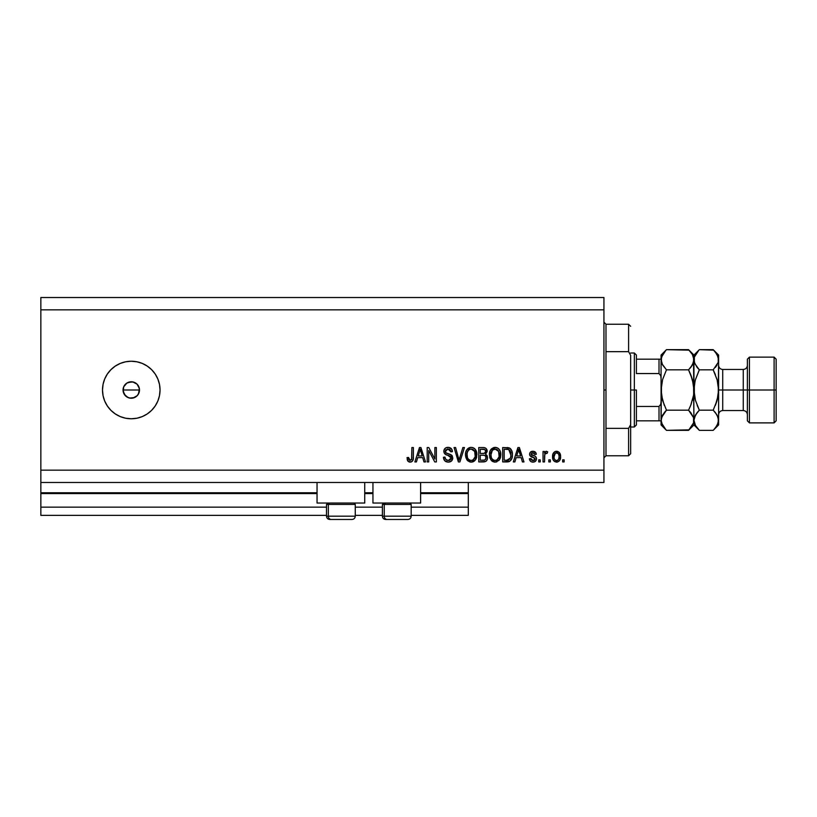 <?xml version="1.0" encoding="UTF-8"?>
<svg xmlns="http://www.w3.org/2000/svg" width="817" height="817" viewBox="0 0 817 817"><rect width="100%" height="100%" fill="white"/><g stroke="black" fill="none" stroke-linecap="round" stroke-linejoin="round"><path stroke-width="1.23" d="M468.304 515.364L411.176 515.364L468.304 515.364L468.304 507.143L411.176 507.143L468.304 507.143L468.304 493.58L420.622 493.58L468.304 493.58L468.304 515.364M382.397 515.364L355.272 515.364L382.397 515.364M326.504 515.364L40.85 515.364L326.504 515.364M382.397 507.143L355.272 507.143L382.397 507.143M326.504 507.143L40.85 507.143L40.85 515.364L40.85 507.143L326.504 507.143M372.95 493.58L364.729 493.58L372.95 493.58M317.047 493.58L40.85 493.58L40.85 507.143L40.85 492.753L317.047 492.753L40.85 492.753L40.85 493.58L317.047 493.58M468.304 492.753L468.304 493.58L468.304 492.753L420.622 492.753L468.304 492.753L468.304 482.479L468.304 492.753M372.95 492.753L364.729 492.753L372.95 492.753M40.85 482.479L40.85 492.753L40.85 482.479L603.937 482.479L40.85 482.479L40.85 470.153L603.937 470.153L603.937 309.857L40.85 309.857L40.85 482.479M317.047 503.037L317.047 482.479L317.047 503.037L364.729 503.037L364.729 482.479L364.729 503.037L317.047 503.037M420.622 503.037L420.622 482.479L420.622 503.037L372.95 503.037L420.622 503.037M372.95 482.479L372.95 503.037L372.95 482.479M125.604 395.959L123.214 391.609L123.684 386.85L123.05 390.005L124.439 394.57L128.126 397.603L131.271 398.226A8.221 8.221 0 0 1 123.05 390.005A8.221 8.221 0 0 1 131.271 381.784L126.706 383.163L123.684 386.85L125.552 384.102M131.271 418.774A28.769 28.769 0 0 1 102.503 390.005A28.769 28.769 0 0 1 131.271 361.237L136.888 361.788L142.281 363.422L147.254 366.087L151.615 369.662L155.199 374.023L157.855 378.996L159.489 384.388L160.04 390.005L159.489 395.622L157.855 401.014L155.199 405.988L151.615 410.348L147.254 413.923L142.281 416.588L136.888 418.222L131.271 418.774L125.655 418.222L120.262 416.588L115.289 413.923L110.928 410.348L107.354 405.988L104.688 401.014L103.054 395.622L102.503 390.005L103.054 384.388L104.688 378.996L107.354 374.023L110.928 369.662L115.289 366.087L120.262 363.422L125.655 361.788L131.271 361.237A28.769 28.769 0 0 1 160.04 390.005A28.769 28.769 0 0 1 131.271 418.774L125.655 418.222M127.912 382.509L132.875 381.937L137.082 384.194L139.339 388.402L138.624 393.671M123.684 393.161L123.05 390.005L123.673 386.86L126.931 383.02M476.474 451.658L476.577 457.459L475.433 459.92L473.023 461.809L469.959 461.983L467.773 460.808L465.578 456.233L465.761 452.291L466.752 449.84L470.541 447.399L473.114 447.716L475.259 449.33L476.893 454.752C477.005 450.565 475.106 448.104 471.205 447.359C467.232 448.125 465.322 450.647 465.496 454.926L466.956 459.859L471.195 462.116L475.433 459.92L476.893 454.763M500.382 451.658L500.637 456.795L498.952 460.4L495.419 462.105L491.691 460.808L489.955 458.133L489.414 454.926L490.057 451.015L491.517 448.819L493.805 447.522L497.032 447.716L499.177 449.33L500.382 451.658M40.85 297.531L603.937 297.531L603.937 482.479L603.937 470.153L40.85 470.153L40.85 309.857L603.937 309.857L603.937 297.531L40.85 297.531L40.85 309.857L40.85 297.531M428.7 461.932L428.7 450.484L428.7 461.932L427.199 461.932L427.199 447.542L428.792 447.542L434.858 459.011L434.858 447.542L436.36 447.542L436.36 461.932L434.756 461.932L428.7 450.484L434.756 461.932L436.36 461.932L436.36 447.542L434.858 447.542L434.858 459.011L428.792 447.542L427.199 447.542L427.199 461.932L428.7 461.932L427.199 461.932L427.199 447.542L428.792 447.542M452.792 457.928L451.474 461.033L448.267 462.116L444.765 460.778L443.478 457.745L444.948 457.071L445.704 459.266L448.053 460.42L450.126 460.053L451.25 458.511L450.575 456.346L445.582 454.456L444.101 452.781L443.978 450.106L445.673 447.92L448.87 447.42L451.627 449.044L452.424 451.658L450.923 451.842L450.126 449.779L447.798 449.044L445.786 449.932L445.347 451.73L446.296 453.159L451.505 455.049L452.792 457.928L450.575 454.497L445.796 452.792L445.326 451.331L448.053 449.044L450.923 451.842L452.424 451.658C452.209 448.921 450.739 447.491 448.002 447.359C445.439 447.461 444.05 448.768 443.825 451.301C444.07 453.558 445.367 454.875 447.706 455.253L451.301 457.969L448.39 460.441C446.286 460.308 445.142 459.185 444.948 457.071L443.457 457.265C443.631 460.308 445.234 461.932 448.267 462.116L448.267 462.116C451.015 462.044 452.526 460.645 452.792 457.928L452.771 458.357M459.685 457.98L462.882 447.542L464.434 447.542L459.91 461.932L458.368 461.932L454.058 447.542L455.6 447.542L459.052 460.247L462.882 447.542L464.434 447.542L462.882 447.542L459.052 460.247L455.6 447.542L454.058 447.542L458.368 461.932L459.91 461.932L458.368 461.932L454.058 447.542L455.6 447.542L458.735 458.95M514.884 461.932L516.14 457.632L514.884 461.932L513.331 461.932L517.917 447.542L519.377 447.542L523.973 461.932L522.42 461.932L521.164 457.632L516.14 457.632L521.164 457.632L522.42 461.932L523.973 461.932L519.377 447.542L517.917 447.542L513.331 461.932L514.884 461.932L513.331 461.932L517.917 447.542L519.377 447.542L523.973 461.932L522.42 461.932M564.139 459.879L564.139 461.932L562.647 461.932L562.647 459.879L564.139 459.879L562.647 459.879L562.647 461.932L564.139 461.932L562.647 461.932L562.647 459.879L564.139 459.879L564.139 461.932L564.139 459.879M556.816 462.105L556.581 462.116C559.451 461.554 560.789 459.705 560.595 456.591L559.778 460.308L557.531 462.003L554.763 461.646L552.997 459.491L552.884 454.201L553.997 452.312L555.631 451.392L559.114 452.301L560.595 456.591C560.717 453.588 559.379 451.811 556.581 451.28C553.732 451.832 552.394 453.629 552.558 456.703C552.404 459.757 553.742 461.564 556.581 462.116L556.336 462.105M550.321 459.879L550.321 461.932L548.82 461.932L548.82 459.879L550.321 459.879L548.82 459.879L548.82 461.932L550.321 461.932L548.82 461.932L548.82 459.879L550.321 459.879L550.321 461.932L550.321 459.879M546.287 451.28L547.707 451.842L547.145 453.333L546.134 453.149L544.796 454.375L544.531 461.932L543.029 461.932L543.029 451.474L544.531 451.474L544.531 453.139L545.95 451.331L547.707 451.842L547.145 453.333L545.01 453.833L544.531 456.509L544.796 454.375L546.134 453.149L547.145 453.333L547.707 451.842L546.297 451.28L544.531 453.139L544.531 451.474L543.029 451.474L543.029 461.932L544.531 461.932L543.029 461.932L543.029 451.474L544.531 451.474M540.231 459.879L540.231 461.932L538.73 461.932L538.73 459.879L540.231 459.879L538.73 459.879L538.73 461.932L540.231 461.932L538.73 461.932L538.73 459.879L540.231 459.879L540.231 461.932L540.231 459.879M532.96 462.116L532.96 462.116C535.155 462.034 536.33 460.911 536.493 458.745L535.942 460.706L534.318 461.922L531.938 462.013L530.468 461.217L529.396 458.756L530.887 458.572L531.53 460.073L533.062 460.625L534.4 460.237L535.002 459.001L534.584 457.99L529.876 455.549L529.63 453.639L530.55 452.026L533.215 451.29L535.697 452.495L536.309 454.272L534.808 454.456L534.257 453.2L532.95 452.781L531.714 453.026L531.081 454.181L535.574 456.468L536.493 458.745C536.32 456.846 535.237 455.774 533.225 455.529L531.07 454.058L532.95 452.781L534.808 454.456L536.309 454.272C536.034 452.312 534.89 451.321 532.898 451.28C530.887 451.311 529.773 452.301 529.579 454.262C529.947 456.152 531.173 457.224 533.246 457.469L535.002 459.001L533.062 460.625L530.887 458.572L529.396 458.756C529.661 460.89 530.856 462.013 532.96 462.116L532.613 462.105M507.245 461.922L506.918 461.932C510.829 461.339 512.647 458.919 512.392 454.66L511.799 458.48L509.92 461.166L502.68 461.932L502.68 447.542L509.931 448.257L511.728 450.678L512.392 454.66C512.627 451.597 511.503 449.319 509.022 447.808L502.68 447.542L502.68 461.932L506.918 461.932L502.68 461.932L502.68 447.542M483.194 461.932C485.972 461.911 487.422 460.502 487.545 457.704L486.922 460.206L485.717 461.421L478.762 461.932L478.762 447.542L483.981 447.583L486.044 448.431L487.146 451.607L485.564 454.181L487.095 455.62L487.545 457.704L485.564 454.181L487.167 451.168C486.952 448.768 485.645 447.563 483.225 447.542L478.762 447.542L478.762 461.932L483.194 461.932L478.762 461.932L478.762 447.542L484.358 447.634M416.425 461.932L417.681 457.632L416.425 461.932L414.873 461.932L419.468 447.542L420.918 447.542L425.524 461.932L423.962 461.932L422.706 457.632L417.681 457.632L422.706 457.632L423.962 461.932L425.524 461.932L420.918 447.542L419.468 447.542L414.873 461.932L416.425 461.932L414.873 461.932L419.468 447.542L420.918 447.542L425.524 461.932L423.962 461.932M410.951 462.034L408.081 461.35L407.019 457.632L408.52 457.449L409.501 460.267L411.594 459.583L411.88 447.542L413.371 447.542L413.269 458.96L412.36 461.227L410.124 462.116C412.585 461.636 413.668 460.032 413.371 457.306L413.371 447.542L411.88 447.542L411.686 459.348L410.195 460.441L408.52 457.449L407.019 457.632L407.877 461.105L409.807 462.105M129.668 381.937L131.271 381.784A8.221 8.221 0 0 1 139.493 390.005A8.221 8.221 0 0 1 131.271 398.226L134.417 397.593L129.668 398.063L126.594 396.766M137.215 395.683L132.875 398.063M135.99 396.735L137.93 394.825M136.888 418.222L142.281 416.588M136.888 361.788L131.271 361.237M138.104 394.57L139.493 390.005L138.87 386.86L137.082 384.194L138.87 386.86L139.493 390.005L138.87 393.151L137.082 395.816M131.271 398.226L129.668 398.063M126.706 396.837L125.461 395.816M124.439 394.57L123.673 393.151M126.706 383.173L128.126 382.407M137.082 384.194L134.427 382.417L131.271 381.784M134.417 397.593L135.847 396.837M553.997 461.064L553.426 460.359M552.731 458.562L552.598 457.653M552.884 454.191L554.763 451.74M555.366 451.474L556.091 451.311M556.806 451.29L557.817 451.484M558.757 451.995L559.41 452.618M560.145 453.843L560.411 454.722M560.411 454.752L560.554 455.661M559.778 460.298L559.196 461.054M557.878 461.901L557.082 462.085M555.407 453.129L554.059 456.693C553.875 454.62 554.702 453.312 556.54 452.781C558.419 453.282 559.277 454.589 559.094 456.693L558.787 454.558M559.002 458.02L559.094 456.693C559.277 458.766 558.45 460.073 556.612 460.625L557.643 460.339M554.222 458.368L554.079 457.346M558.154 453.496L555.805 452.914M558.859 454.752L558.307 453.68M558.614 454.15L557.49 452.996M557.245 460.522L558.624 459.215L559.094 457.02M554.876 459.757L556.612 460.625C554.733 460.114 553.875 458.807 554.059 456.693L554.079 456.049M544.531 461.932L544.531 456.509M544.592 455.426L544.673 454.895M544.796 454.375L545.919 453.169M531.305 461.799L530.723 461.442M530.09 460.757L529.528 459.43M529.396 458.756L530.887 458.572L531.111 459.46M532.561 460.584L533.777 460.543M534.104 460.42L534.869 459.644M534.961 459.358L534.502 457.939M535.002 459.001L533.246 457.469M529.886 455.559L529.651 454.926M534.134 451.454L535.697 452.485M536.309 454.272L534.808 454.456L534.563 453.609M534.257 453.2L534.645 453.782M533.603 452.853L531.714 453.026M531.55 454.926L531.07 454.058L531.55 454.926L531.07 454.058L531.55 454.926L534.43 455.917M532.715 455.365L531.714 455.018M533.848 455.712L534.41 455.906M535.942 460.706L535.064 461.574M534.941 461.646L533.644 462.075M530.774 456.519L531.979 457.06M518.519 449.728L517.978 451.77L518.652 449.044L520.674 455.957L516.63 455.957L517.978 451.77L516.63 455.957L520.674 455.957L518.509 449.758M519.326 451.515L519.173 450.994M507.888 447.593L507.061 447.553M509.931 448.257L510.686 448.942M510.911 449.207L511.289 449.769M511.728 450.678L512.249 452.628M512.259 452.649L512.361 453.649M512.157 457.234L512.004 457.837M511.258 459.654L510.911 460.196M508.868 461.666L509.777 461.268M508.838 461.676L508.205 461.83L508.838 461.676M508.113 461.84L507.561 461.911M512.382 455.304L512.392 454.66M510.513 451.74L510.799 453.006M510.891 454.272L510.788 456.315M508.133 460.114L510.329 458.153L506.734 460.247L508.634 459.971M504.171 460.247L504.171 449.227L508.736 449.513L504.171 449.227L504.171 460.247L506.734 460.247L504.171 460.247M510.104 450.841L508.736 449.513L510.891 455.089M489.414 454.926L490.864 459.859L495.112 462.116L499.34 459.92L500.811 454.752C500.913 450.565 499.024 448.104 495.122 447.359C491.14 448.125 489.24 450.647 489.414 454.926L489.434 454.262M489.934 458.092L489.751 457.51M489.475 453.558L489.679 452.281M490.711 449.779L495.449 447.369M496.409 447.522L497.053 447.726M498.237 448.41L498.789 448.901M499.514 449.799L500.361 451.576M500.658 452.812L500.739 453.445M500.79 455.437L500.811 454.752M500.637 456.795L500.494 457.428M500.392 457.796L499.902 459.031M496.889 461.819L496.358 461.983M495.419 462.105L494.796 462.105M494.387 462.075L492.712 461.544M492.682 461.523L491.701 460.819M500.525 452.169L500.035 450.759M498.85 448.962L497.624 448.002M491.068 449.299L490.67 449.84M495.419 449.054L492.375 450.177L494.122 449.166M498.431 450.953L496.256 449.207L497.716 450.075M492.426 450.126L490.905 454.957C490.68 451.627 492.089 449.667 495.133 449.044L498.687 451.454L499.32 454.712C499.483 457.928 498.074 459.838 495.102 460.441L497.012 459.93L499.146 456.642M498.809 457.786L497.012 459.93M494.142 460.318L495.102 460.441C492.212 459.879 490.813 458.051 490.905 454.957L491.395 457.786L490.915 454.436L491.548 451.382M491.201 452.342L491.374 451.781L491.201 452.342M499.064 452.557L498.104 450.484M499.136 456.693L498.564 451.198M499.218 453.353L499.085 452.649M491.395 457.775L492.416 459.317M494.612 460.41L495.602 460.41M486.544 449.044L486.881 449.667M486.891 449.687L487.106 450.402M487.167 451.168L485.564 454.181M486.401 460.89L487.198 459.644M486.381 460.911L485.737 461.411M485.982 458.439L484.675 460.073L485.747 459.134L485.86 456.611L484.695 455.426L483.01 455.202C484.879 455.079 485.89 455.917 486.054 457.724C485.89 455.917 484.879 455.079 483.01 455.202L480.263 455.202L483.01 455.202M482.898 453.527L484.369 453.384L485.676 451.403L484.369 453.384L480.263 453.527L480.263 449.227L482.704 449.227C484.491 449.003 485.482 449.728 485.676 451.403L484.798 449.544L480.263 449.227L480.263 453.527L484.726 453.241M484.052 449.299L483.358 449.238M484.369 453.384L485.615 452.036L485.482 450.351M480.263 460.247L480.263 455.202L480.263 460.247L484.675 460.073L480.263 460.247M485.615 452.036L485.676 451.403M483.245 449.238L482.704 449.227M466.017 458.071L465.843 457.53M465.516 454.262L465.761 452.291M467.15 449.299L467.967 448.492M468.662 448.012L469.244 447.726M469.887 447.522L470.531 447.399M472.502 447.522L473.125 447.726M473.707 448.002L474.943 448.962M474.34 448.421L474.891 448.911M475.606 449.81L476.444 451.587M476.719 456.795L476.587 457.438M476.485 457.796L475.984 459.021M475.811 459.348L476.117 458.745M474.657 460.788L473.635 461.534M473.023 461.809L473.594 461.554M472.982 461.819L471.93 462.075M471.511 462.105L470.572 462.085M469.949 461.973L467.784 460.808M467.344 460.359L466.599 459.317M465.516 455.58L465.578 456.233M476.607 452.169L476.127 450.759M471.501 449.054L469.714 449.33M474.514 450.953L472.338 449.207L473.799 450.075M467.253 452.475L466.997 454.957C466.762 451.627 468.172 449.667 471.215 449.044L474.779 451.454L475.402 454.712C475.565 457.928 474.156 459.838 471.184 460.441L473.094 459.93L475.228 456.642M474.891 457.786L473.094 459.93M470.235 460.318L471.184 460.441C468.294 459.879 466.895 458.051 466.997 454.957L467.487 457.786L467.028 453.925M467.63 451.382L467.089 453.425M468.458 450.177L467.835 450.994M469.264 449.544L470.204 449.166M468.509 450.126L467.293 452.312M475.147 452.557L474.187 450.484M475.218 456.693L474.657 451.198M475.31 453.353L475.167 452.649M467.477 457.775L468.509 459.317M467.947 458.643L468.938 459.695M459.91 461.932L464.434 447.542L459.91 461.932M459.052 460.247L458.899 459.603M446.337 461.799L445.673 461.493M443.478 457.745L444.948 457.071L445.04 457.734M445.214 458.388L445.694 459.246M448.39 460.441L448.931 460.41M451.086 459.021L451.26 458.48M451.29 458.245L451.28 457.663M448.89 455.59L447.706 455.253L448.89 455.59M446.245 447.645L444.56 448.921M446.45 447.573L447.185 447.42M448.86 447.42L450.586 448.043M451.627 449.033L449.707 447.624M452.118 449.973L452.332 450.78M452.424 451.658L450.923 451.842L450.851 451.29M448.625 449.074L450.627 450.535M448.594 449.074L447.553 449.064M445.367 450.831L446.031 452.996M445.571 452.475L446.879 453.404M447.348 453.558L448.084 453.752M451.944 455.457L452.465 456.284M452.72 458.797L451.474 461.033M452.026 460.4L451.597 460.921M451.464 461.043L450.514 461.676M449.983 461.881L450.78 461.544M449.166 449.197L449.748 449.473M434.858 447.542L436.36 447.542L436.36 461.932L434.756 461.932M419.734 451.096L420.193 449.044L422.215 455.957L418.171 455.957L419.529 451.77L418.171 455.957L422.215 455.957L420.581 450.524M420.867 451.515L420.714 450.994M420.193 449.044L419.907 450.412M407.632 460.706L407.183 459.43M407.019 457.632L408.541 457.928M408.592 458.408L409.031 459.848M410.195 460.441L411.788 458.878M411.472 459.787L411.88 457.428M411.88 447.542L413.371 447.542L413.351 458.143M412.83 460.543L413.239 459.195M413.147 459.624L412.963 460.237M412.371 461.217L411.298 461.932M408.868 461.891L409.491 462.065M556.867 452.802L556.214 452.802M555.386 460.237L555.968 460.533M556.285 460.604L556.939 460.604M518.836 449.789L518.652 449.044M509.777 459.134L510.594 457.306M510.696 456.866L510.829 455.978M510.819 453.18L510.635 452.169M510.39 451.403L509.849 450.443M509.348 449.901L508.491 449.421M508.235 449.36L506.693 449.227M495.133 449.044L494.622 449.074M492.375 450.177L491.742 450.994M491.854 458.643L492.845 459.685M499.279 455.702L499.238 453.466M471.215 449.044L470.704 449.074M470.704 460.41L471.685 460.41M475.361 455.702L475.32 453.466M355.129 516.181L328.342 516.181L328.342 504.426L329.557 503.037L328.342 504.426L355.272 504.426L328.342 504.426L328.342 516.181A3.288 2.87 90 0 0 331.212 519.469L351.882 519.469M328.342 516.181L355.272 516.181C355.078 518.182 353.975 519.275 351.984 519.469L331.212 519.469A3.288 2.87 -90 0 1 328.342 516.181L326.504 516.181C326.698 518.182 327.801 519.275 329.792 519.469C327.801 519.275 326.698 518.182 326.504 516.181L326.504 504.426L328.342 504.426L326.504 504.426L327.903 503.037M351.443 519.469L350.575 519.469M329.864 519.469L331.212 519.469M411.033 516.181L384.235 516.181L384.235 504.426L385.45 503.037L384.235 504.426L411.176 504.426L384.235 504.426L384.235 516.181A3.288 2.87 90 0 0 387.105 519.469L407.775 519.469M383.796 503.037L382.397 504.426L384.235 504.426L382.397 504.426L382.397 516.181L411.176 516.181C410.971 518.182 409.879 519.275 407.887 519.469C409.879 519.275 410.971 518.182 411.176 516.181L411.176 504.426L409.777 503.037M385.767 519.469L407.846 519.469M407.336 519.469L406.468 519.469M387.105 519.469A3.288 2.87 -90 0 1 384.235 516.181M603.937 322.184L605.989 324.247L605.989 351.667L628.6 351.667L628.6 324.247L605.989 324.247L605.989 390.005L603.937 390.005L605.989 390.005L605.989 455.763L628.6 455.763L628.6 428.343L605.989 428.343L605.989 455.763L603.937 457.826M630.653 326.3L628.6 324.247L628.6 351.667L630.653 355.313L630.653 453.711L630.653 424.697L628.6 428.343L628.6 455.763L630.653 453.711M605.989 351.667L605.989 428.343L628.6 428.343L630.653 424.697L630.653 355.313L628.6 351.667L605.989 351.667M659.687 420.826L659.013 420.826L659.013 406.447L660.739 404.323L661.065 401.443L660.739 404.323L659.013 406.447L659.013 420.826L636.402 420.826L636.402 390.005L634.349 390.005L634.349 426.995L634.349 390.005L630.653 390.005L634.349 390.005L634.349 353.015L634.349 390.005L636.402 390.005L636.402 424.942L636.402 420.826L661.065 420.826M139.493 390.005L123.05 390.005L139.493 390.005M636.402 373.563L636.402 355.068L636.402 373.563L659.013 373.563L660.739 375.687L661.065 378.567L660.739 375.687L659.013 373.563L659.013 359.174L636.402 359.174L659.687 359.174L659.013 359.174L659.013 373.563L636.402 373.563M659.013 406.447L636.402 406.447L659.013 406.447M661.065 359.174L659.687 359.174L661.065 359.174M660.994 359.174L659.013 359.174M776.15 359.174L774.097 357.121L774.097 390.005L774.097 357.121L749.434 357.121L747.381 359.174L747.381 390.005L749.434 390.005L749.434 357.121L749.434 390.005L774.097 390.005L774.097 422.889L774.097 390.005L776.15 390.005L776.15 359.174L776.15 420.826L776.15 390.005L749.434 390.005L749.434 422.889L749.434 390.005L747.381 390.005L747.381 420.826L747.381 390.005L743.266 390.005L743.266 369.458C745.758 369.202 747.136 367.834 747.381 365.342M718.603 359.899L718.613 355.068L718.225 362.36L713.2 369.835L717.091 379.609L718.613 390.005L722.718 390.005L722.718 410.553L743.266 410.553L743.266 390.005L722.718 390.005L722.718 369.458L722.718 390.005L718.613 390.005L718.613 424.942L718.613 359.746L718.225 395.234L717.101 400.381L713.2 410.175L717.091 415.046L718.613 420.265L717.101 425.443L713.69 429.844M689.017 350.156L666.468 349.666L688.547 349.666L692.428 354.537L693.95 359.746L693.562 362.36L690.722 367.425L692.428 364.964L688.547 369.835L666.468 369.835L688.547 369.835L690.722 367.436L688.547 369.835L692.428 379.599L690.712 374.635L693.551 384.756L692.428 379.588L693.95 390.005L693.562 395.244L693.95 390.005L693.551 395.254L690.712 405.375L688.547 410.175L666.468 410.175L662.587 400.412L661.464 395.265L664.303 405.375L661.453 395.234L661.464 384.746L661.065 420.265L662.567 415.077L666.468 410.175L688.547 410.175L693.551 417.61L693.562 422.869L688.547 430.345L666.468 430.345L662.587 425.473L661.065 420.265L661.065 424.942L666.468 430.345L689.037 429.844M690.855 412.748L693.551 417.61L693.95 420.265L693.551 417.63L693.562 422.869L688.547 430.345L693.95 424.942L693.551 357.121M664.292 412.585L666.468 410.175L661.464 417.61L661.065 424.942M661.065 359.603L662.567 354.568L666.468 349.666L661.065 355.068L661.065 390.005L662.587 379.588L666.468 369.835L662.587 364.964L661.065 359.746L661.464 362.38L661.453 357.141L665.967 350.176M662.281 364.402L661.065 359.746L661.065 420.265M693.562 384.766L693.95 420.265L695.451 415.077L699.352 410.175L695.461 400.401L693.95 390.005L694.338 395.254L694.338 384.756L695.461 379.619L699.005 370.53M693.95 359.899L693.95 355.068L688.547 349.666L692.428 354.537L693.95 359.746L692.428 364.964L688.547 369.835L690.712 374.635M692.959 355.569L692.499 354.66M713.68 350.156L699.352 349.666L693.95 355.068L693.95 359.746L693.562 357.141M693.551 384.756L691.253 376.014M693.562 395.244L693.95 390.005L694.338 395.244M692.428 400.401L692.857 398.808M693.551 395.254L690.998 404.65M690.712 405.375L688.547 410.175L690.722 412.575M666.468 410.175L662.587 400.401L661.065 390.005L662.587 379.588L666.468 369.835L662.036 363.882M665.988 429.854L661.464 422.91M662.056 424.432L662.567 425.443M661.065 355.068L661.065 359.746M698.872 429.854L697.218 427.985M694.338 422.869L693.95 420.265L693.95 424.942L699.352 430.345L713.2 430.345L715.375 427.945L713.2 430.345L699.352 430.345L695.471 425.473L693.95 420.265L694.338 422.869M694.93 424.432L694.348 422.91M697.504 412.177L699.352 410.175L697.187 405.385L699.352 410.175L695.471 415.046L697.177 412.585L694.338 417.63L693.95 420.265M695.287 399.768L694.338 395.265M697.044 367.262L694.348 362.401L693.95 359.746L694.338 362.38L694.338 357.141L698.852 350.176M694.91 363.882L693.95 359.746L693.95 390.005L695.053 381.141M695.461 379.609L699.352 369.835L694.828 363.688M693.95 359.603L694.338 357.121L697.177 352.076M717.5 398.87L718.214 395.244M713.547 409.48L713.2 410.175L699.352 410.175L713.2 410.175L717.101 400.391L715.375 405.385L718.214 395.265M715.518 412.748L718.204 417.61L718.613 420.265L718.214 417.63L718.225 422.869L715.386 427.934M717.091 364.964L715.375 367.436L717.091 364.964M717.265 380.232L713.2 369.835L715.386 374.646L713.2 369.835L718.225 362.36L718.214 357.121M717.101 400.381L718.613 390.005L717.091 379.609M699.352 349.666L713.2 349.666L715.345 352.025M717.622 355.569L717.152 354.66M718.613 355.068L713.2 349.666L717.091 354.537L718.613 359.746L718.225 357.141M713.2 410.175L715.375 412.575M697.177 427.945L695.471 425.473M699.352 369.835L713.2 369.835L699.352 369.835L697.177 367.436M699.352 410.175L695.461 400.401M715.375 352.066L718.204 357.1L718.613 359.746M718.613 414.668C718.858 412.177 720.226 410.798 722.718 410.553L722.718 390.005L743.266 390.005L743.266 369.458L722.718 369.458C720.226 369.202 718.858 367.834 718.613 365.342M747.381 414.668C747.136 412.177 745.758 410.798 743.266 410.553L743.266 390.005L747.381 390.005L747.381 359.174M351.984 519.469C353.975 519.275 355.078 518.182 355.272 516.181L355.272 504.426L353.873 503.037M382.397 516.181C382.601 518.182 383.694 519.275 385.685 519.469C383.694 519.275 382.601 518.182 382.397 516.181M636.402 424.942L634.349 426.995L630.653 426.995M630.653 353.015L634.349 353.015L636.402 355.068M776.15 420.826L774.097 422.889L749.434 422.889L747.381 420.826M718.613 424.942L713.2 430.345"/></g></svg>
